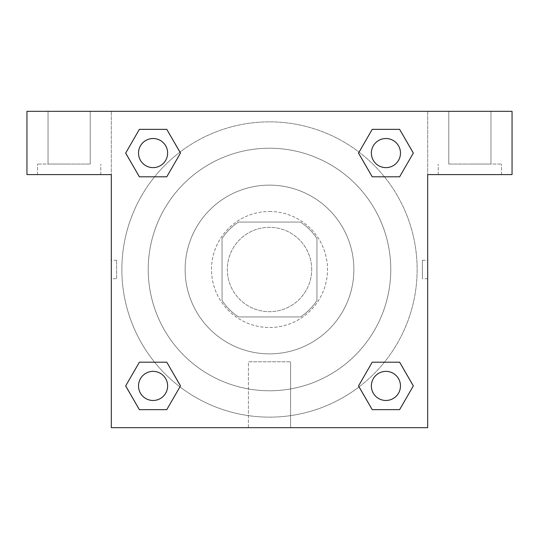<?xml version="1.0" encoding="UTF-8"?>
<svg xmlns="http://www.w3.org/2000/svg" width="539" height="539" viewBox="0 0 539 539"><rect width="100%" height="100%" fill="white"/><g stroke="black" fill="none" stroke-linecap="round" stroke-linejoin="round"><path stroke-width="0.4" stroke-dasharray="2.69 2.02" d="M311.683 269.5A42.183 42.183 0 0 0 248.412 232.969A42.183 42.183 0 0 0 248.412 306.031A42.183 42.183 0 0 0 311.683 269.5A42.183 42.183 0 0 0 248.412 232.969A42.183 42.183 0 0 0 248.412 306.031A42.183 42.183 0 0 0 311.683 269.5M300.439 316.952L238.561 316.952A56.649 56.649 0 0 1 222.048 300.439L222.048 238.561A56.649 56.649 0 0 1 238.561 222.048L300.439 222.048A56.649 56.649 0 0 1 316.952 238.561L316.952 300.439A56.649 56.649 0 0 1 300.439 316.952L238.561 316.952A56.649 56.649 0 0 1 222.048 300.439L222.048 238.561A56.649 56.649 0 0 1 238.561 222.048L300.439 222.048A56.649 56.649 0 0 1 316.952 238.561L316.952 300.439A56.649 56.649 0 0 1 300.439 316.952M269.5 211.497A58.003 58.003 0 0 1 319.728 298.498A58.003 58.003 0 0 1 219.272 298.498A58.003 58.003 0 0 1 269.5 211.497A58.003 58.003 0 0 0 211.497 269.5A58.003 58.003 0 0 0 269.5 327.503A58.003 58.003 0 0 0 327.503 269.5A58.003 58.003 0 0 0 269.5 211.497M269.5 185.133A84.367 84.367 0 0 1 342.561 311.683A84.367 84.367 0 0 1 196.439 311.683A84.367 84.367 0 0 1 269.5 185.133A84.367 84.367 0 0 1 342.561 311.683A84.367 84.367 0 0 1 196.439 311.683A84.367 84.367 0 0 1 269.5 185.133M269.5 148.225A121.275 121.275 0 0 1 374.524 330.137A121.275 121.275 0 0 1 164.476 330.137A121.275 121.275 0 0 1 269.5 148.225A121.275 121.275 0 0 0 148.225 269.5A121.275 121.275 0 0 0 269.5 390.775A121.275 121.275 0 0 0 390.775 269.5A121.275 121.275 0 0 0 269.5 148.225M512.05 111.317L26.95 111.317L26.95 174.589L26.95 111.317L512.05 111.317L26.95 111.317L26.95 174.589L111.317 174.589L26.95 174.589L111.317 174.589L111.317 111.317L111.317 427.683L111.317 174.589L111.317 427.683L427.683 427.683L111.317 427.683L427.683 427.683L427.683 174.589L512.05 174.589L512.05 111.317L512.05 174.589L427.683 174.589L427.683 427.683L427.683 174.589L512.05 174.589L512.05 111.317M116.633 278.73L116.633 260.27L116.633 278.73L111.317 278.73L111.317 260.27L111.324 278.73M371.371 385.924A14.553 14.553 0 0 0 393.2 398.53A14.553 14.553 0 0 0 393.2 373.318A14.553 14.553 0 0 0 371.371 385.924A14.553 14.553 0 0 1 393.2 373.318A14.553 14.553 0 0 1 393.2 398.53A14.553 14.553 0 0 1 371.371 385.924M167.629 153.076A14.553 14.553 0 0 0 145.799 140.47A14.553 14.553 0 0 0 145.799 165.682A14.553 14.553 0 0 0 167.629 153.076A14.553 14.553 0 0 0 145.799 140.47A14.553 14.553 0 0 0 145.799 165.682A14.553 14.553 0 0 0 167.629 153.076A14.553 14.553 0 0 0 145.799 140.47A14.553 14.553 0 0 0 145.799 165.682A14.553 14.553 0 0 0 167.629 153.076M167.629 385.924A14.553 14.553 0 0 0 145.799 373.318A14.553 14.553 0 0 0 145.799 398.53A14.553 14.553 0 0 0 167.629 385.924A14.553 14.553 0 0 0 145.799 373.318A14.553 14.553 0 0 0 145.799 398.53A14.553 14.553 0 0 0 167.629 385.924A14.553 14.553 0 0 0 145.799 373.318A14.553 14.553 0 0 0 145.799 398.53A14.553 14.553 0 0 0 167.629 385.924M400.477 153.076A14.553 14.553 0 0 0 378.647 140.47A14.553 14.553 0 0 0 378.647 165.682A14.553 14.553 0 0 0 400.477 153.076A14.553 14.553 0 0 0 378.647 140.47A14.553 14.553 0 0 0 378.647 165.682A14.553 14.553 0 0 0 400.477 153.076A14.553 14.553 0 0 0 378.647 140.47A14.553 14.553 0 0 0 378.647 165.682A14.553 14.553 0 0 0 400.477 153.076M359.068 386.867A147.639 147.639 0 0 0 417.139 269.5A147.639 147.639 0 0 0 195.677 141.642A147.639 147.639 0 0 0 195.677 397.358A147.639 147.639 0 0 0 417.139 269.5A147.639 147.639 0 0 0 179.959 152.113M427.676 260.27L427.676 278.73L427.683 260.27L427.683 278.73L427.683 260.27L427.683 278.73L427.683 260.27L422.367 260.27L422.367 278.73L422.367 260.27M248.412 427.683L290.588 427.683L248.412 427.683L248.412 361.797L290.588 361.797L248.412 361.797L290.588 361.797L248.412 361.797L248.412 427.683L290.588 427.683L248.412 427.683M469.867 174.589L438.227 174.589L469.867 174.589M69.133 174.589L37.494 174.589L69.133 174.589M469.867 164.045L501.506 164.045L469.867 164.045M448.778 164.045L490.962 164.045L448.778 164.045L490.962 164.045L448.778 164.045L448.778 111.317L490.962 111.317L448.778 111.317L490.962 111.317L490.962 164.045L490.962 111.317L448.778 111.317L448.778 164.045M69.133 164.045L37.494 164.045L69.133 164.045M48.038 164.045L90.222 164.045L48.038 164.045L90.222 164.045L48.038 164.045L48.038 111.317L90.222 111.317L48.038 111.317L90.222 111.317L90.222 164.045L90.222 111.317L48.038 111.317L48.038 164.045M278.73 111.317L260.27 111.324L278.73 111.317M179.932 152.133A147.639 147.639 0 0 0 152.126 359.055A147.639 147.639 0 0 0 359.041 386.887M427.683 111.317L427.683 174.589L427.683 111.317M166.773 129.347L180.477 153.076L166.746 176.785M139.379 176.805L125.675 153.076L139.406 129.367M139.379 409.653L125.675 385.924L139.406 362.215M166.773 362.195L180.477 385.924L166.746 409.633M372.227 409.653L358.523 385.924L372.254 362.215M399.621 362.195L413.325 385.924L399.594 409.633M399.621 129.347L413.325 153.076L399.594 176.785M372.227 176.805L358.523 153.076L372.254 129.367M400.477 385.924A14.553 14.553 0 0 0 378.647 373.318A14.553 14.553 0 0 0 378.647 398.53A14.553 14.553 0 0 0 400.477 385.924M358.523 385.924L372.227 362.195M413.325 385.924L399.621 409.653M125.675 385.924L139.379 362.195M180.477 385.924L166.773 409.653M358.523 153.076L372.227 129.347M413.325 153.076L399.621 176.805M125.675 153.076L139.379 129.347M180.477 153.076L166.773 176.805M501.506 174.589L501.506 164.045L501.506 174.589M438.227 174.589L438.227 164.045L438.227 174.589M100.773 174.589L100.773 164.045L100.773 174.589M37.494 174.589L37.494 164.045L37.494 174.589M290.588 427.683L290.588 361.797L290.588 427.683M427.676 278.73L422.367 278.73M116.633 260.27L111.324 260.27"/><path stroke-width="0.81" d="M512.05 111.317L26.95 111.317L26.95 174.589L111.317 174.589L111.317 427.683L427.683 427.683L427.683 174.589L512.05 174.589L512.05 111.317M139.379 176.805L166.773 176.805L139.379 176.805L125.675 153.076L139.379 129.347L166.773 129.347L180.477 153.076L166.773 176.805L139.379 176.805L125.648 153.096M166.773 129.347L139.379 129.347L166.773 129.347L180.504 153.056M166.773 362.195L139.379 362.195L166.773 362.195L180.477 385.924L166.773 409.653L139.379 409.653L125.675 385.924L139.379 362.195L166.773 362.195L180.504 385.904M139.379 409.653L166.773 409.653L139.379 409.653L125.648 385.944M399.621 362.195L372.227 362.195L399.621 362.195L413.325 385.924L399.621 409.653L372.227 409.653L358.523 385.924L372.227 362.195L399.621 362.195L413.352 385.904M372.227 409.653L399.621 409.653L372.227 409.653L358.496 385.944M372.227 176.805L399.621 176.805L372.227 176.805L358.523 153.076L372.227 129.347L399.621 129.347L413.325 153.076L399.621 176.805L372.227 176.805L358.496 153.096M399.621 129.347L372.227 129.347L399.621 129.347L413.352 153.056M400.477 385.924A14.553 14.553 0 0 0 378.647 373.318A14.553 14.553 0 0 0 378.647 398.53A14.553 14.553 0 0 0 400.477 385.924M167.629 385.924A14.553 14.553 0 0 0 145.799 373.318A14.553 14.553 0 0 0 145.799 398.53A14.553 14.553 0 0 0 167.629 385.924M400.477 153.076A14.553 14.553 0 0 0 378.647 140.47A14.553 14.553 0 0 0 378.647 165.682A14.553 14.553 0 0 0 400.477 153.076M167.629 153.076A14.553 14.553 0 0 0 145.799 140.47A14.553 14.553 0 0 0 145.799 165.682A14.553 14.553 0 0 0 167.629 153.076"/></g></svg>
